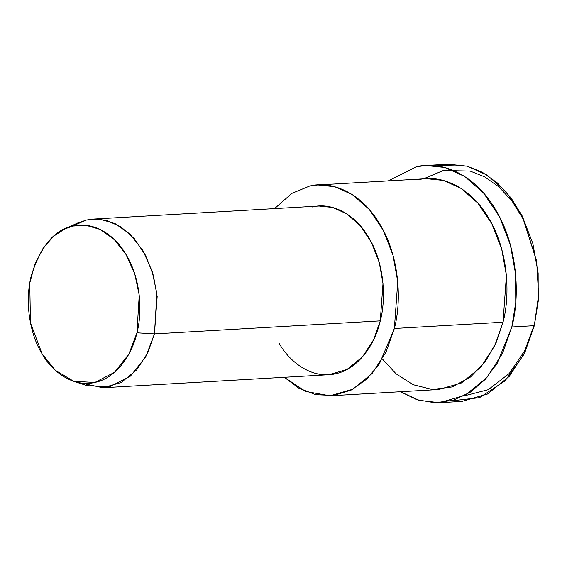 <?xml version="1.0" encoding="UTF-8"?>
<svg xmlns="http://www.w3.org/2000/svg" width="567" height="567" viewBox="0 0 567 567"><rect width="100%" height="100%" fill="white"/><g stroke="black" fill="none" stroke-linecap="round" stroke-linejoin="round"><path stroke-width="0.85" d="M538.615 295.116L536.644 260.962L538.615 295.116L534.312 325.685L523.617 354.899L505.084 380.847L479.533 397.673L450.616 400.982M536.701 261.344L523.291 219.294L512.214 201.335L499.045 186.982L484.7 176.869L470.135 171.057L443.288 170.497L423.471 178.846M463.778 396L488.244 389.706L509.279 373.483L524.666 350.789L533.994 325.699M437.037 165.925L438.815 165.5L466.981 166.103L482.255 172.219L497.294 182.865L511.094 197.954L522.682 216.828L536.644 260.962M73.767 381.329L87.063 385.659L109.58 386.857L130.46 376.112L145.811 356.657L154.444 333.913L136.938 332.822L128.844 354.134L114.456 372.377L94.88 382.449L73.767 381.329L55.41 370.364L42.114 353.851L30.462 322.885L29.76 283.082L34.941 263.953L43.298 247.914L53.723 236.127L64.957 228.841L73.278 226.035L86.035 225.326L100.054 229.394L113.995 239.21L126.101 254.618L134.783 274.074L139.234 295.109L136.938 332.822L154.444 333.913L156.889 293.692L152.147 271.26L142.884 250.501L129.971 234.065L115.101 223.596L100.146 219.252L86.538 220.01L77.665 223.008L64.957 228.841M136.938 332.822C142.551 312.176 140.878 278.773 126.101 254.618C111.77 229.947 88.693 221.832 73.278 226.035C54.886 229.231 40.888 245.766 31.284 275.647C23.885 304.72 31.291 336.855 42.114 353.851C52.129 371.81 73.32 387.651 94.944 382.434C116.682 378.033 132.345 354.014 136.938 332.822M71.343 226.509L86.538 220.01L93.222 219.082L106.695 220.471L120.87 226.835L134.372 238.686L145.634 255.455L153.402 275.491L157.172 296.52L154.444 333.913L147.817 352.717L136.654 369.939L121.175 382.527L102.967 387.771L80.379 382.909M102.967 387.771L328.796 374.73L347.004 369.478L362.483 356.898L373.646 339.668L380.273 320.872L154.444 333.913L380.273 320.872L383.001 283.472L379.231 262.443L371.463 242.414L360.201 225.638L346.699 213.794L332.524 207.43L319.051 206.034L93.222 219.082M330.008 395.816L438.674 389.536L461.439 382.973L480.788 367.246L494.736 345.714L503.021 322.219L394.363 328.491C401.84 300.964 399.607 256.433 379.911 224.227C360.796 191.327 330.029 180.512 309.476 186.111L291.842 193.375L274.556 208.606L291.842 193.375L309.476 186.111L317.832 184.948L334.679 186.692L352.398 194.644L369.273 209.457L383.349 230.422L393.059 255.462L397.765 281.749L394.363 328.491L386.077 351.994L372.122 373.525L352.773 389.253L330.008 395.816L305.407 391.407L284.294 377.296L298.908 388.211L315.755 394.696L333.665 395.475L351.15 390.096L366.714 379.139L379.302 364.049L394.363 328.491L503.021 322.219L506.43 275.47L501.724 249.182L492.014 224.142L477.938 203.177L461.056 188.364L443.344 180.412L426.497 178.676L317.832 184.948M312.367 206.969C328.81 202.49 353.425 211.137 368.713 237.453C384.476 263.223 386.255 298.852 380.273 320.872C375.375 343.482 358.663 369.103 335.48 373.795C312.417 379.358 289.808 362.462 279.127 343.304M439.439 402.719L461.921 401.415L487.528 394.037L509.294 376.346L524.992 352.121L534.312 325.685L511.831 326.982C520.244 296.009 517.735 245.908 495.579 209.677C474.076 172.673 439.46 160.504 416.334 166.804L388.275 180.88L416.334 166.804L425.732 165.493L444.684 167.449L464.621 176.401L483.608 193.063L499.442 216.651L510.371 244.816L515.665 274.393L515.757 302.431L511.831 326.982L502.511 353.418L486.812 377.643L465.046 395.334L439.439 402.719L419.162 400.387L400.458 391.747L417.05 399.742L435.031 402.804L453.217 400.267L470.312 392.194L485.21 379.429L497.181 363.334L511.831 326.982L534.312 325.685L538.239 301.134L538.147 273.096L532.852 243.519L521.923 215.347L506.09 191.766L487.103 175.104L467.165 166.152L448.213 164.196L425.732 165.493M418.141 179.838C438.695 174.239 469.462 185.055 488.577 217.948C508.273 250.153 510.506 294.691 503.021 322.219L496.295 342.312L485.472 361.363L470.518 377.034L452.253 386.935L432.401 389.522L413.067 384.695L396.057 373.809L382.399 359.003"/></g></svg>
